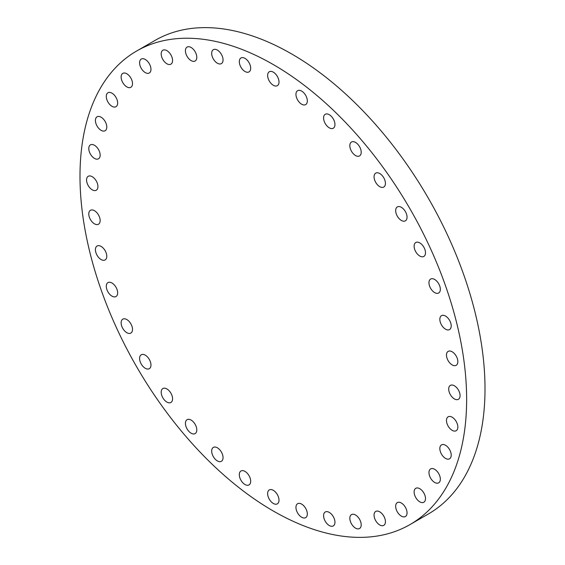 <?xml version="1.0" encoding="UTF-8"?>
<svg xmlns="http://www.w3.org/2000/svg" width="565" height="565" viewBox="0 0 565 565"><rect width="100%" height="100%" fill="white"/><g stroke="black" fill="none" stroke-linecap="round" stroke-linejoin="round"><path stroke-width="0.85" d="M106.291 286.293A8.044 4.64 -120 0 0 109.801 294.386A8.044 4.64 -120 0 0 116.002 296.54A8.044 4.64 -120 0 0 117.661 292.861A8.044 4.64 -120 0 0 114.151 284.767A8.044 4.64 -120 0 0 107.957 282.613A8.044 4.64 -120 0 0 106.291 286.293M95.421 249.709A8.044 4.64 -120 0 0 98.932 257.795A8.044 4.64 -120 0 0 105.125 259.949A8.044 4.64 -120 0 0 106.792 256.27A8.044 4.64 -120 0 0 103.282 248.176A8.044 4.64 -120 0 0 97.081 246.022A8.044 4.64 -120 0 0 95.421 249.709M88.783 213.973A8.044 4.64 -120 0 0 92.293 222.066A8.044 4.64 -120 0 0 98.494 224.22A8.044 4.64 -120 0 0 100.16 220.541A8.044 4.64 -120 0 0 96.65 212.447A8.044 4.64 -120 0 0 90.449 210.293A8.044 4.64 -120 0 0 88.783 213.973M86.558 179.981A8.044 4.64 -120 0 0 90.068 188.067A8.044 4.64 -120 0 0 96.262 190.228A8.044 4.64 -120 0 0 97.929 186.542A8.044 4.64 -120 0 0 94.419 178.455A8.044 4.64 -120 0 0 88.225 176.294A8.044 4.64 -120 0 0 86.558 179.981M94.468 145.276A8.044 4.64 -120 0 0 90.449 144.873A8.044 4.64 -120 0 0 89.221 151.321A8.044 4.64 -120 0 0 94.468 158.405A8.044 4.64 -120 0 0 98.494 158.8A8.044 4.64 -120 0 0 99.722 152.359A8.044 4.64 -120 0 0 94.468 145.276M101.107 117.202A8.044 4.64 -120 0 0 97.081 116.8A8.044 4.64 -120 0 0 95.852 123.248A8.044 4.64 -120 0 0 101.107 130.331A8.044 4.64 -120 0 0 105.125 130.734A8.044 4.64 -120 0 0 106.354 124.286A8.044 4.64 -120 0 0 101.107 117.202M111.976 93.168A8.044 4.64 -120 0 0 107.957 92.766A8.044 4.64 -120 0 0 106.721 99.214A8.044 4.64 -120 0 0 111.976 106.298A8.044 4.64 -120 0 0 116.002 106.693A8.044 4.64 -120 0 0 117.23 100.252A8.044 4.64 -120 0 0 111.976 93.168M126.821 73.761A8.044 4.64 -120 0 0 122.803 73.365A8.044 4.64 -120 0 0 121.574 79.806A8.044 4.64 -120 0 0 126.821 86.897A8.044 4.64 -120 0 0 130.847 87.293A8.044 4.64 -120 0 0 132.076 80.852A8.044 4.64 -120 0 0 126.821 73.761M145.276 59.466A8.044 4.64 -120 0 0 141.257 59.071A8.044 4.64 -120 0 0 140.021 65.512A8.044 4.64 -120 0 0 145.276 72.603A8.044 4.64 -120 0 0 149.294 72.998A8.044 4.64 -120 0 0 150.53 66.557A8.044 4.64 -120 0 0 145.276 59.466M166.88 50.638A8.044 4.64 -120 0 0 162.861 50.236A8.044 4.64 -120 0 0 161.632 56.684A8.044 4.64 -120 0 0 166.88 63.767A8.044 4.64 -120 0 0 170.905 64.163A8.044 4.64 -120 0 0 172.134 57.722A8.044 4.64 -120 0 0 166.88 50.638M191.111 47.481A8.044 4.64 -120 0 0 187.093 47.079A8.044 4.64 -120 0 0 185.857 53.527A8.044 4.64 -120 0 0 191.111 60.61A8.044 4.64 -120 0 0 195.13 61.006A8.044 4.64 -120 0 0 196.366 54.565A8.044 4.64 -120 0 0 191.111 47.481M217.363 50.08A8.044 4.64 -120 0 0 213.337 49.678A8.044 4.64 -120 0 0 212.108 56.126A8.044 4.64 -120 0 0 217.363 63.209A8.044 4.64 -120 0 0 221.381 63.612A8.044 4.64 -120 0 0 222.617 57.164A8.044 4.64 -120 0 0 217.363 50.08M244.991 58.372A8.044 4.64 -120 0 0 240.965 57.976A8.044 4.64 -120 0 0 239.737 64.417A8.044 4.64 -120 0 0 244.991 71.501A8.044 4.64 -120 0 0 249.01 71.903A8.044 4.64 -120 0 0 250.246 65.455A8.044 4.64 -120 0 0 244.991 58.372M273.312 72.151A8.044 4.64 -120 0 0 269.293 71.755A8.044 4.64 -120 0 0 268.064 78.196A8.044 4.64 -120 0 0 273.312 85.28A8.044 4.64 -120 0 0 277.337 85.682A8.044 4.64 -120 0 0 278.566 79.234A8.044 4.64 -120 0 0 273.312 72.151M301.639 91.078A8.044 4.64 -120 0 0 297.621 90.683A8.044 4.64 -120 0 0 296.385 97.124A8.044 4.64 -120 0 0 301.639 104.207A8.044 4.64 -120 0 0 305.665 104.61A8.044 4.64 -120 0 0 306.894 98.162A8.044 4.64 -120 0 0 301.639 91.078M329.268 114.688A8.044 4.64 -120 0 0 325.249 114.292A8.044 4.64 -120 0 0 324.013 120.733A8.044 4.64 -120 0 0 329.268 127.824A8.044 4.64 -120 0 0 333.294 128.22A8.044 4.64 -120 0 0 334.522 121.779A8.044 4.64 -120 0 0 329.268 114.688M355.519 142.401A8.044 4.64 -120 0 0 351.501 142.006A8.044 4.64 -120 0 0 350.265 148.447A8.044 4.64 -120 0 0 355.519 155.53A8.044 4.64 -120 0 0 359.538 155.933A8.044 4.64 -120 0 0 360.774 149.485A8.044 4.64 -120 0 0 355.519 142.401M379.751 173.533A8.044 4.64 -120 0 0 375.725 173.13A8.044 4.64 -120 0 0 374.496 179.578A8.044 4.64 -120 0 0 379.751 186.662A8.044 4.64 -120 0 0 383.769 187.057A8.044 4.64 -120 0 0 384.998 180.616A8.044 4.64 -120 0 0 379.751 173.533M401.355 207.313A8.044 4.64 -120 0 0 397.329 206.917A8.044 4.64 -120 0 0 396.1 213.358A8.044 4.64 -120 0 0 401.355 220.442A8.044 4.64 -120 0 0 405.373 220.844A8.044 4.64 -120 0 0 406.609 214.396A8.044 4.64 -120 0 0 401.355 207.313M419.809 242.915A8.044 4.64 -120 0 0 415.784 242.519A8.044 4.64 -120 0 0 414.555 248.96A8.044 4.64 -120 0 0 419.809 256.044A8.044 4.64 -120 0 0 423.828 256.446A8.044 4.64 -120 0 0 425.057 249.998A8.044 4.64 -120 0 0 419.809 242.915M434.655 279.463A8.044 4.64 -120 0 0 430.629 279.061A8.044 4.64 -120 0 0 429.4 285.509A8.044 4.64 -120 0 0 434.655 292.592A8.044 4.64 -120 0 0 438.673 292.988A8.044 4.64 -120 0 0 439.909 286.547A8.044 4.64 -120 0 0 434.655 279.463M445.524 316.054A8.044 4.64 -120 0 0 441.505 315.651A8.044 4.64 -120 0 0 440.276 322.099A8.044 4.64 -120 0 0 445.524 329.183A8.044 4.64 -120 0 0 449.549 329.579A8.044 4.64 -120 0 0 450.778 323.138A8.044 4.64 -120 0 0 445.524 316.054M452.162 351.783A8.044 4.64 -120 0 0 448.137 351.388A8.044 4.64 -120 0 0 446.908 357.829A8.044 4.64 -120 0 0 452.162 364.912A8.044 4.64 -120 0 0 456.181 365.315A8.044 4.64 -120 0 0 457.41 358.867A8.044 4.64 -120 0 0 452.162 351.783M454.387 385.782A8.044 4.64 -120 0 0 450.369 385.379A8.044 4.64 -120 0 0 449.133 391.827A8.044 4.64 -120 0 0 454.387 398.911A8.044 4.64 -120 0 0 458.406 399.307A8.044 4.64 -120 0 0 459.642 392.866A8.044 4.64 -120 0 0 454.387 385.782M446.47 420.48A8.044 4.64 -120 0 0 449.98 428.574A8.044 4.64 -120 0 0 456.181 430.728A8.044 4.64 -120 0 0 457.848 427.048A8.044 4.64 -120 0 0 454.338 418.955A8.044 4.64 -120 0 0 448.137 416.8A8.044 4.64 -120 0 0 446.47 420.48M439.838 448.554A8.044 4.64 -120 0 0 443.348 456.647A8.044 4.64 -120 0 0 449.549 458.801A8.044 4.64 -120 0 0 451.209 455.122A8.044 4.64 -120 0 0 447.699 447.028A8.044 4.64 -120 0 0 441.505 444.874A8.044 4.64 -120 0 0 439.838 448.554M428.969 472.587A8.044 4.64 -120 0 0 432.479 480.681A8.044 4.64 -120 0 0 438.673 482.835A8.044 4.64 -120 0 0 440.34 479.155A8.044 4.64 -120 0 0 436.83 471.062A8.044 4.64 -120 0 0 430.629 468.908A8.044 4.64 -120 0 0 428.969 472.587M414.124 491.995A8.044 4.64 -120 0 0 417.634 500.089A8.044 4.64 -120 0 0 423.828 502.243A8.044 4.64 -120 0 0 425.494 498.556A8.044 4.64 -120 0 0 421.984 490.469A8.044 4.64 -120 0 0 415.784 488.315A8.044 4.64 -120 0 0 414.124 491.995M395.67 506.289A8.044 4.64 -120 0 0 399.18 514.383A8.044 4.64 -120 0 0 405.373 516.537A8.044 4.64 -120 0 0 407.04 512.851A8.044 4.64 -120 0 0 403.53 504.764A8.044 4.64 -120 0 0 397.329 502.61A8.044 4.64 -120 0 0 395.67 506.289M374.058 515.125A8.044 4.64 -120 0 0 377.568 523.211A8.044 4.64 -120 0 0 383.769 525.372A8.044 4.64 -120 0 0 385.436 521.686A8.044 4.64 -120 0 0 381.926 513.599A8.044 4.64 -120 0 0 375.725 511.438A8.044 4.64 -120 0 0 374.058 515.125M349.834 518.282A8.044 4.64 -120 0 0 353.344 526.368A8.044 4.64 -120 0 0 359.538 528.522A8.044 4.64 -120 0 0 361.204 524.843A8.044 4.64 -120 0 0 357.694 516.749A8.044 4.64 -120 0 0 351.501 514.595A8.044 4.64 -120 0 0 349.834 518.282M323.583 515.676A8.044 4.64 -120 0 0 327.093 523.769A8.044 4.64 -120 0 0 333.294 525.923A8.044 4.64 -120 0 0 334.953 522.244A8.044 4.64 -120 0 0 331.443 514.15A8.044 4.64 -120 0 0 325.249 511.996A8.044 4.64 -120 0 0 323.583 515.676M121.136 322.841A8.044 4.64 -120 0 0 124.646 330.935A8.044 4.64 -120 0 0 130.847 333.089A8.044 4.64 -120 0 0 132.507 329.409A8.044 4.64 -120 0 0 128.997 321.315A8.044 4.64 -120 0 0 122.803 319.161A8.044 4.64 -120 0 0 121.136 322.841M139.59 358.443A8.044 4.64 -120 0 0 143.1 366.537A8.044 4.64 -120 0 0 149.294 368.691A8.044 4.64 -120 0 0 150.961 365.011A8.044 4.64 -120 0 0 147.451 356.918A8.044 4.64 -120 0 0 141.257 354.764A8.044 4.64 -120 0 0 139.59 358.443M161.195 392.223A8.044 4.64 -120 0 0 164.705 400.317A8.044 4.64 -120 0 0 170.905 402.471A8.044 4.64 -120 0 0 172.572 398.791A8.044 4.64 -120 0 0 169.062 390.698A8.044 4.64 -120 0 0 162.861 388.543A8.044 4.64 -120 0 0 161.195 392.223M185.426 423.355A8.044 4.64 -120 0 0 188.936 431.448A8.044 4.64 -120 0 0 195.13 433.602A8.044 4.64 -120 0 0 196.797 429.923A8.044 4.64 -120 0 0 193.287 421.829A8.044 4.64 -120 0 0 187.093 419.675A8.044 4.64 -120 0 0 185.426 423.355M211.677 451.068A8.044 4.64 -120 0 0 215.187 459.161A8.044 4.64 -120 0 0 221.381 461.315A8.044 4.64 -120 0 0 223.048 457.636A8.044 4.64 -120 0 0 219.538 449.542A8.044 4.64 -120 0 0 213.337 447.388A8.044 4.64 -120 0 0 211.677 451.068M239.306 474.678A8.044 4.64 -120 0 0 242.816 482.771A8.044 4.64 -120 0 0 249.01 484.925A8.044 4.64 -120 0 0 250.676 481.246A8.044 4.64 -120 0 0 247.166 473.152A8.044 4.64 -120 0 0 240.965 470.998A8.044 4.64 -120 0 0 239.306 474.678M295.954 507.384A8.044 4.64 -120 0 0 299.464 515.478A8.044 4.64 -120 0 0 305.665 517.632A8.044 4.64 -120 0 0 307.325 513.952A8.044 4.64 -120 0 0 303.815 505.859A8.044 4.64 -120 0 0 297.621 503.705A8.044 4.64 -120 0 0 295.954 507.384M273.312 490.321A8.044 4.64 -120 0 0 269.293 489.926A8.044 4.64 -120 0 0 268.064 496.367A8.044 4.64 -120 0 0 273.312 503.457A8.044 4.64 -120 0 0 277.337 503.853A8.044 4.64 -120 0 0 278.566 497.412A8.044 4.64 -120 0 0 273.312 490.321M273.312 64.572A273.396 157.847 60 0 1 451.922 305.495A273.396 157.847 60 0 1 410.013 524.567A273.396 157.847 60 0 1 273.312 511.028A273.396 157.847 60 0 1 94.708 270.112A273.396 157.847 60 0 1 136.617 51.034A273.396 157.847 60 0 1 273.312 64.572M136.617 51.034L154.987 40.433A273.396 157.847 60 0 1 291.688 53.972A273.396 157.847 60 0 1 470.292 294.888A273.396 157.847 60 0 1 428.383 513.966L410.013 524.567"/></g></svg>
